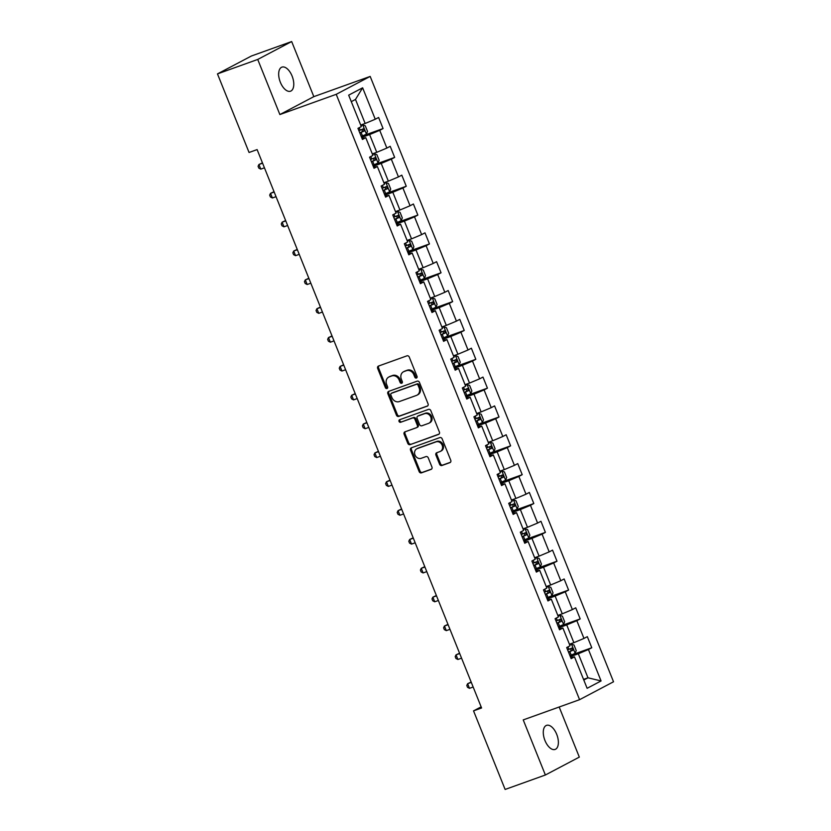 <?xml version="1.0" encoding="UTF-8"?>
<svg xmlns="http://www.w3.org/2000/svg" width="831" height="831" viewBox="0 0 831 831"><rect width="100%" height="100%" fill="white"/><g stroke="black" fill="none" stroke-linecap="round" stroke-linejoin="round"><path stroke-width="1.25" d="M416.435 378.032A1.371 1.174 -117.8 0 0 417.027 376.37L409.278 357.091A1.963 1.672 -117.8 0 0 406.961 355.834L378.521 366.045A1.963 1.672 -117.8 0 0 377.669 368.434L385.418 387.713A1.371 1.174 -117.8 0 0 387.63 386.924L386.623 384.421A6.274 5.36 -117.8 0 1 388.763 377.056A6.274 5.36 -117.8 0 1 389.355 376.796L391.723 375.955A6.274 5.36 -117.8 0 1 399.109 379.944L400.116 382.437A1.371 1.174 -117.8 0 0 402.329 381.647L401.321 379.144A6.274 5.36 -117.8 0 1 403.461 371.789A6.274 5.36 -117.8 0 1 404.053 371.53L406.421 370.678A6.274 5.36 -117.8 0 1 413.807 374.667L414.814 377.16A1.371 1.174 -117.8 0 0 416.435 378.032M556.697 734.292A12.777 6.586 70.3 0 0 546.507 725.37A12.777 6.586 70.3 0 0 544.959 740.494A12.777 6.586 70.3 0 0 555.15 749.417A12.777 6.586 70.3 0 0 556.697 734.292M292.096 76.068A12.777 6.586 70.3 0 0 281.906 67.134A12.777 6.586 70.3 0 0 280.348 82.259A12.777 6.586 70.3 0 0 290.538 91.192A12.777 6.586 70.3 0 0 292.096 76.068M439.609 464.259A1.963 1.672 -117.8 0 0 441.915 465.505L449.903 462.649A1.963 1.672 -117.8 0 0 450.755 460.26L442.144 438.851A1.963 1.672 -117.8 0 0 439.828 437.594L411.387 447.805A1.963 1.672 -117.8 0 0 410.535 450.194L419.146 471.603A1.963 1.672 -117.8 0 0 421.452 472.849L431.092 469.39A1.963 1.672 -117.8 0 0 431.943 467.012L428.256 457.85A1.963 1.672 -117.8 0 0 425.95 456.603L421.172 458.317A5.246 4.477 -117.8 0 1 415.116 455.263A5.246 4.477 -117.8 0 1 416.778 448.823A5.246 4.477 -117.8 0 1 417.266 448.605L435.995 441.884A5.246 4.477 -117.8 0 1 442.05 444.928A5.246 4.477 -117.8 0 1 440.388 451.378A5.246 4.477 -117.8 0 1 439.9 451.597L436.774 452.718A1.963 1.672 -117.8 0 0 435.922 455.097L439.609 464.259L440.523 463.781A1.963 1.672 -117.8 0 0 442.84 465.028L450.444 462.296M523.229 719.906L545.375 775.001L505.123 789.45L473.535 710.869L481.585 707.981L257.111 149.59L249.061 152.478L217.473 73.897L257.724 59.448L279.87 114.553L336.223 94.329L579.581 699.681L523.229 719.906M427.207 406.203A1.963 1.672 -117.8 0 0 428.058 403.824L419.447 382.405A1.963 1.672 -117.8 0 0 417.141 381.159L388.7 391.37A1.963 1.672 -117.8 0 0 387.848 393.749L396.449 415.168A1.963 1.672 -117.8 0 0 398.766 416.414L427.57 406.016M430.801 410.628L439.402 432.037A1.963 1.672 -117.8 0 1 438.56 434.426L410.109 444.637A1.963 1.672 -117.8 0 1 407.803 443.38L404.115 434.218A1.963 1.672 -117.8 0 1 404.967 431.84L416.497 427.695A1.963 1.672 -117.8 0 0 417.349 425.316L414.908 419.24A1.963 1.672 -117.8 0 0 412.602 417.983L400.584 422.293A1.371 1.174 -117.8 0 1 399.566 419.759L428.484 409.382A1.963 1.672 -117.8 0 1 430.801 410.628M336.223 94.329L370.179 76.421L613.527 681.773L579.581 699.681M570.783 655.285L591.786 647.754L587.33 636.66L583.975 638.426L576.839 620.674L580.194 618.908L575.727 607.814L572.382 609.58L565.246 591.828L568.591 590.062L564.135 578.968L560.79 580.734L553.654 562.982L556.999 561.216L552.542 550.122L549.187 551.888L542.061 534.146L545.406 532.38L540.95 521.286L537.595 523.052L530.458 505.3L533.814 503.534L529.347 492.44L526.002 494.206L518.866 476.454L522.211 474.688L517.755 463.594L514.41 465.36L507.274 447.608L510.618 445.842L506.162 434.748L502.807 436.514L495.671 418.762L499.026 416.996L494.57 405.902L491.214 407.668L484.078 389.926L487.433 388.16L482.967 377.066L479.622 378.832L472.486 361.08L475.831 359.314L471.374 348.22L468.03 349.986L460.893 332.234L464.238 330.468L459.782 319.374L456.427 321.14L449.291 303.388L452.646 301.622L448.179 290.528L444.834 292.294L437.698 274.542L441.053 272.776L436.587 261.682L433.242 263.448L426.106 245.706L429.45 243.94L424.994 232.846L421.649 234.612L414.513 216.86L417.858 215.094L413.402 204L410.047 205.766L402.91 188.014L406.266 186.248L401.799 175.154L398.454 176.92L391.318 159.168L394.663 157.402L390.206 146.308L386.862 148.074L379.725 130.332L383.07 128.556L378.614 117.472L375.259 119.238L362.628 87.806L348.677 95.16L361.319 126.592L357.964 128.358L362.43 139.452L365.775 137.686L362.015 138.413M591.786 647.754L588.441 649.52L601.073 680.953L587.122 688.307L574.491 656.874L571.136 658.64L566.68 647.546L570.035 645.78L562.899 628.028L559.543 629.794L555.087 618.7L558.432 616.934L551.296 599.182L547.951 600.948L543.495 589.854L546.84 588.088L539.703 570.336L536.359 572.102L531.892 561.008L535.247 559.242L528.111 541.5L524.756 543.266L520.299 532.172L523.655 530.407L516.518 512.654L513.163 514.42L508.707 503.326L512.052 501.56L504.916 483.808L501.571 485.574L497.115 474.48L500.459 472.714L493.323 454.962L489.978 456.728L485.512 445.634L488.867 443.868L481.731 426.116L478.376 427.882L473.919 416.788L477.264 415.022L470.138 397.28L466.783 399.046L462.327 387.952L465.672 386.186L458.535 368.434L455.191 370.2L450.734 359.106L454.079 357.34L446.943 339.588L443.598 341.354L439.132 330.26L442.487 328.494L435.351 310.742L431.995 312.508L427.539 301.414L430.884 299.648L423.748 281.896L420.403 283.672L415.947 272.578L419.291 270.802L412.155 253.06L408.81 254.826L404.344 243.732L407.699 241.966L400.563 224.214L397.218 225.98L392.751 214.886L396.107 213.12L388.97 195.368L385.615 197.134L381.159 186.04L384.504 184.274L377.367 166.522L374.023 168.288L369.566 157.194L372.911 155.428L365.775 137.686M558.744 627.789L566.732 624.922L573.868 642.675L569.422 644.264M559.128 628.766L562.899 628.028M573.868 642.675L583.975 638.426M566.732 624.922L576.839 620.674M547.141 598.943L555.139 596.076L562.275 613.829L557.83 615.418M547.536 599.92L551.296 599.182M562.275 613.829L572.382 609.58M555.139 596.076L565.246 591.828M535.548 570.097L543.536 567.23L550.673 584.982L546.237 586.582M535.943 571.074L539.703 570.336M550.673 584.982L560.79 580.734M543.536 567.23L553.654 562.982M523.956 541.261L531.944 538.384L539.08 556.136L534.634 557.736M524.34 542.228L528.111 541.5M539.08 556.136L549.187 551.888M531.944 538.384L542.061 534.146M512.363 512.415L520.351 509.548L527.488 527.29L523.042 528.89M512.748 513.381L516.518 512.654M527.488 527.29L537.595 523.052M520.351 509.548L530.458 505.3M500.761 483.569L508.759 480.702L515.895 498.455L511.449 500.044M501.155 484.546L504.916 483.808M515.895 498.455L526.002 494.206M508.759 480.702L518.866 476.454M489.168 454.723L497.156 451.856L504.292 469.608L499.846 471.198M489.563 455.7L493.323 454.962M504.292 469.608L514.41 465.36M497.156 451.856L507.274 447.608M477.576 425.877L485.564 423.01L492.7 440.762L488.254 442.362M477.96 426.854L481.731 426.116M492.7 440.762L502.807 436.514M485.564 423.01L495.671 418.762M465.983 397.041L473.971 394.164L481.107 411.916L476.662 413.516M466.368 398.007L470.138 397.28M481.107 411.916L491.214 407.668M473.971 394.164L484.078 389.926M454.38 368.195L462.379 365.328L469.515 383.07L465.069 384.67M454.775 369.161L458.535 368.434M469.515 383.07L479.622 378.832M462.379 365.328L472.486 361.08M442.788 339.349L450.776 336.482L457.912 354.235L453.466 355.824M443.183 340.326L446.943 339.588M457.912 354.235L468.03 349.986M450.776 336.482L460.893 332.234M431.196 310.503L439.184 307.636L446.32 325.388L441.874 326.978M431.58 311.48L435.351 310.742M446.32 325.388L456.427 321.14M439.184 307.636L449.291 303.388M419.593 281.657L427.591 278.79L434.727 296.542L430.281 298.142M419.987 282.633L423.748 281.896M434.727 296.542L444.834 292.294M427.591 278.79L437.698 274.542M408 252.821L415.999 249.954L423.124 267.696L418.689 269.296M408.395 253.787L412.155 253.06M423.124 267.696L433.242 263.448M415.999 249.954L426.106 245.706M396.408 223.975L404.396 221.108L411.532 238.861L407.086 240.45M396.803 224.941L400.563 224.214M411.532 238.861L421.649 234.612M404.396 221.108L414.513 216.86M384.815 195.129L392.803 192.262L399.94 210.014L395.494 211.604M385.2 196.106L388.97 195.368M399.94 210.014L410.047 205.766M392.803 192.262L402.91 188.014M373.212 166.283L381.211 163.416L388.347 181.168L383.901 182.758M373.607 167.26L377.367 166.522M388.347 181.168L398.454 176.92M381.211 163.416L391.318 159.168M361.62 137.437L369.608 134.57L376.744 152.322L372.309 153.922M376.744 152.322L386.862 148.074M369.608 134.57L379.725 130.332M362.628 87.806L355.491 99.44L365.152 123.476L360.706 125.076M365.152 123.476L375.259 119.238M279.87 114.553L313.827 96.645L291.671 41.55L257.724 59.448M291.671 41.55L251.419 55.999L217.473 73.897M545.375 775.001L579.321 757.103L559.18 707.004M313.827 96.645L370.179 76.421M481.139 706.859L473.535 710.869M355.491 99.44L351.295 101.652M583.549 679.394L587.984 677.805L578.324 653.768L570.336 656.635M583.788 680.018L587.984 677.805L601.073 680.953M570.731 657.601L574.491 656.874M578.324 653.768L588.441 649.52M362.067 136.097L383.07 128.556M373.659 164.943L394.663 157.402M385.262 193.789L406.266 186.248M396.854 222.635L417.858 215.094M408.447 251.471L429.45 243.94M420.039 280.317L441.053 272.776M431.642 309.163L452.646 301.622M443.235 338.009L464.238 330.468M454.827 366.855L475.831 359.314M466.43 395.691L487.433 388.16M478.022 424.537L499.026 416.996M489.615 453.383L510.618 445.842M501.207 482.229L522.211 474.688M512.81 511.075L533.814 503.534M524.403 539.911L545.406 532.38M535.995 568.757L556.999 561.216M547.587 597.603L568.591 590.062M559.19 626.449L580.194 618.908M416.954 377.617A1.371 1.174 -117.8 0 1 415.729 376.682L414.731 374.189A6.274 5.36 -117.8 0 0 407.335 370.19L406.421 370.678M403.461 371.789L404.375 371.301A6.274 5.36 -117.8 0 1 404.967 371.041L407.335 370.19M388.763 377.056L389.677 376.578A6.274 5.36 -117.8 0 1 390.269 376.318L392.637 375.467A6.274 5.36 -117.8 0 1 400.033 379.455L401.03 381.959A1.371 1.174 -117.8 0 0 402.256 382.883M378.894 365.91A1.963 1.672 -117.8 0 0 378.583 367.946L386.332 387.225A1.371 1.174 -117.8 0 0 387.558 388.16M389.064 391.235A1.963 1.672 -117.8 0 0 388.763 393.26L397.374 414.679A1.963 1.672 -117.8 0 0 399.68 415.926L427.757 405.85M418.045 385.189A1.371 1.174 -117.8 0 0 416.424 384.317L391.453 393.281A1.371 1.174 -117.8 0 0 390.861 394.954L391.92 397.582A6.274 5.36 -117.8 0 0 399.306 401.57L416.373 395.452A6.274 5.36 -117.8 0 0 416.965 395.192A6.274 5.36 -117.8 0 0 419.104 387.828L418.045 385.189L418.959 384.711A1.371 1.174 -117.8 0 0 417.339 383.839L416.424 384.317M392.128 392.928A1.371 1.174 -117.8 0 1 392.377 392.803L417.339 383.839M416.965 395.192L417.889 394.704A6.274 5.36 -117.8 0 0 420.019 387.339L419.104 387.828M418.959 384.711L420.019 387.339M439.1 434.073L410.109 444.637M405.341 431.705A1.963 1.672 -117.8 0 0 405.029 433.74L408.717 442.902A1.963 1.672 -117.8 0 0 411.023 444.149M417.422 427.217A1.963 1.672 -117.8 0 0 418.273 424.828L415.822 418.751A1.963 1.672 -117.8 0 0 413.516 417.505L400.584 422.293M400.043 419.582A1.371 1.174 -117.8 0 0 401.508 421.816M428.474 423.405A5.246 4.477 -117.8 0 0 428.962 423.187A5.246 4.477 -117.8 0 0 430.624 416.736A5.246 4.477 -117.8 0 0 424.568 413.693L417.972 416.061A1.963 1.672 -117.8 0 0 417.12 418.44L419.562 424.516A1.963 1.672 -117.8 0 0 421.878 425.773L428.474 423.405M428.962 423.187L429.887 422.699A5.246 4.477 -117.8 0 0 431.538 416.258A5.246 4.477 -117.8 0 0 425.482 413.204L424.568 413.693M418.533 415.76A1.963 1.672 -117.8 0 1 418.886 415.573L425.482 413.204M437.148 452.583A1.963 1.672 -117.8 0 0 436.846 454.609L440.523 463.781M440.388 451.378L441.313 450.89A5.246 4.477 -117.8 0 0 442.965 444.45A5.246 4.477 -117.8 0 0 436.909 441.396L435.995 441.884M416.778 448.823L417.692 448.335A5.246 4.477 -117.8 0 1 418.18 448.117L436.909 441.396M411.76 447.67A1.963 1.672 -117.8 0 0 411.449 449.706L420.06 471.125A1.963 1.672 -117.8 0 0 422.366 472.372L431.642 469.048M361.215 136.44L366.419 134.186L367.51 131.371L365.276 125.824L362.7 124.941L360.976 125.751M362.7 124.941L360.914 125.585M262.451 162.855L258.929 164.507L260.789 169.129L264.445 167.82M359.802 132.929L364.123 131.101L363.23 128.888L358.919 130.706M360.914 129.719C362.461 129.885 362.763 130.623 361.807 131.932L359.75 132.783M262.586 163.198L258.929 164.507L258.077 166.283L258.825 168.132L260.789 169.129M372.818 165.286L378.012 163.032L379.102 160.206L376.879 154.659L374.293 153.787L372.579 154.597M374.293 153.787L372.506 154.421M274.043 191.701L270.522 193.353L272.381 197.975L276.037 196.667M371.405 161.775L375.716 159.947L374.823 157.734L370.512 159.552M372.506 158.565C374.054 158.731 374.355 159.469 373.399 160.778L371.343 161.619M274.178 192.044L270.522 193.353L269.67 195.129L270.418 196.978L272.381 197.975M384.41 194.132L389.604 191.868L390.705 189.053L388.472 183.506L385.896 182.623L384.171 183.443M385.896 182.623L384.099 183.267M285.635 220.547L282.114 222.199L283.973 226.821L287.63 225.513M382.998 190.621L387.308 188.793L386.415 186.57L382.104 188.398M384.099 187.401C385.657 187.577 385.948 188.315 384.992 189.624L382.935 190.465M285.771 220.89L282.114 222.199L281.273 223.975L282.01 225.824L283.973 226.821M396.003 222.978L401.207 220.714L402.297 217.899L400.064 212.352L397.488 211.469L395.764 212.279M397.488 211.469L395.701 212.113M297.228 249.393L293.707 251.045L295.566 255.668L299.222 254.348M394.59 219.457L398.901 217.639L398.007 215.416L393.697 217.244M395.691 216.247C397.249 216.424 397.54 217.161 396.584 218.47L394.528 219.311M297.373 249.726L293.707 251.045L292.865 252.821L293.603 254.67L295.566 255.668M407.606 251.814L412.799 249.56L413.89 246.745L411.657 241.198L409.081 240.315L407.367 241.125M409.081 240.315L407.294 240.959M308.831 278.24L305.309 279.891L307.169 284.514L310.825 283.194M406.193 248.303L410.504 246.485L409.61 244.262L405.299 246.09M407.294 245.093C408.842 245.259 409.143 246.007 408.187 247.316L406.13 248.157M308.966 278.572L305.309 279.891L304.458 281.657L305.206 283.506L307.169 284.514M419.198 280.66L424.392 278.406L425.482 275.591L423.259 270.044L420.673 269.161L418.959 269.971M420.673 269.161L418.886 269.805M320.423 307.075L316.902 308.727L318.761 313.349L322.418 312.041M417.785 277.149L422.096 275.321L421.203 273.108L416.892 274.926M418.886 273.939C420.434 274.105 420.735 274.843 419.78 276.152L417.723 277.003M320.558 307.418L316.902 308.727L316.05 310.503L316.798 312.352L318.761 313.349M430.79 309.506L435.984 307.252L437.085 304.426L434.852 298.88L432.276 298.007L430.551 298.817M432.276 298.007L430.479 298.641M332.016 335.921L328.494 337.573L330.354 342.195L334.01 340.887M429.378 305.995L433.689 304.167L432.795 301.954L428.484 303.772M430.479 302.785C432.037 302.951 432.328 303.689 431.372 304.998L429.315 305.839M332.151 336.264L328.494 337.573L327.653 339.349L328.39 341.198L330.354 342.195M442.383 338.352L447.587 336.088L448.678 333.273L446.444 327.726L443.868 326.843L442.144 327.663M443.868 326.843L442.082 327.487M343.619 364.767L340.087 366.419L341.946 371.041L345.603 369.733M440.97 334.841L445.281 333.013L444.398 330.79L440.077 332.618M442.082 331.621C443.629 331.798 443.931 332.535 442.965 333.844L440.918 334.685M343.754 365.11L340.087 366.419L339.245 368.195L339.983 370.044L341.946 371.041M453.986 367.198L459.179 364.934L460.27 362.119L458.037 356.572L455.461 355.689L453.747 356.499M455.461 355.689L453.674 356.333M355.211 393.614L351.69 395.265L353.549 399.888L357.205 398.568M452.573 363.677L456.884 361.859L455.99 359.636L451.68 361.464M453.674 360.467C455.222 360.644 455.523 361.381 454.567 362.69L452.511 363.531M355.346 393.946L351.69 395.265L350.838 397.041L351.586 398.89L353.549 399.888M465.578 396.034L470.772 393.78L471.863 390.965L469.64 385.418L467.053 384.535L465.339 385.345M467.053 384.535L465.267 385.179M366.803 422.46L363.282 424.101L365.141 428.723L368.798 427.414M464.165 392.523L468.476 390.705L467.583 388.482L463.272 390.31M465.267 389.313C466.814 389.479 467.115 390.227 466.16 391.536L464.103 392.377M366.938 422.792L363.282 424.101L362.43 425.877L363.178 427.726L365.141 428.723M477.171 424.88L482.364 422.626L483.465 419.811L481.232 414.264L478.656 413.381L476.932 414.191M478.656 413.381L476.859 414.025M378.396 451.295L374.874 452.947L376.734 457.569L380.39 456.261M475.758 421.369L480.069 419.541L479.175 417.328L474.865 419.146M476.859 418.159C478.417 418.325 478.708 419.063 477.752 420.372L475.696 421.224M378.531 451.638L374.874 452.947L374.033 454.723L374.771 456.572L376.734 457.569M488.763 453.726L493.967 451.472L495.058 448.647L492.825 443.1L490.248 442.227L488.524 443.037M490.248 442.227L488.462 442.861M389.999 480.141L386.477 481.793L388.326 486.415L391.993 485.107M487.35 450.215L491.661 448.387L490.778 446.174L486.467 447.992M488.462 447.005C490.01 447.171 490.311 447.909 489.345 449.218L487.298 450.059M390.134 480.484L386.477 481.793L385.626 483.569L386.373 485.418L388.326 486.415M500.366 482.572L505.56 480.308L506.65 477.493L504.427 471.946L501.841 471.063L500.127 471.883M501.841 471.063L500.054 471.707M401.591 508.988L398.07 510.639L399.929 515.262L403.586 513.953M498.953 479.061L503.264 477.233L502.371 475.01L498.06 476.838M500.054 475.841C501.602 476.018 501.903 476.755 500.948 478.064L498.891 478.905M401.726 509.33L398.07 510.639L397.218 512.415L397.966 514.264L399.929 515.262M511.958 511.418L517.152 509.154L518.243 506.339L516.02 500.792L513.444 499.909L511.719 500.719M513.444 499.909L511.647 500.553M413.184 537.834L409.662 539.485L411.522 544.108L415.178 542.788M510.546 507.897L514.856 506.079L513.963 503.856L509.652 505.684M511.647 504.687C513.194 504.864 513.496 505.601 512.54 506.91L510.483 507.751M413.319 538.166L409.662 539.485L408.81 541.261L409.558 543.11L411.522 544.108M523.551 540.254L528.755 538L529.846 535.185L527.612 529.638L525.036 528.755L523.312 529.565M525.036 528.755L523.25 529.399M424.776 566.68L421.255 568.321L423.114 572.943L426.77 571.635M522.138 536.743L526.449 534.915L525.556 532.702L521.245 534.53M523.239 533.533C524.797 533.699 525.088 534.447 524.132 535.756L522.076 536.597M424.911 567.012L421.255 568.321L420.413 570.097L421.151 571.946L423.114 572.943M535.143 569.1L540.347 566.846L541.438 564.031L539.205 558.484L536.629 557.601L534.904 558.411M536.629 557.601L534.842 558.245M436.379 595.515L432.858 597.167L434.706 601.789L438.373 600.481M533.731 565.589L538.052 563.761L537.158 561.548L532.848 563.366M534.842 562.379C536.39 562.545 536.691 563.283 535.725 564.592L533.679 565.444M436.514 595.858L432.858 597.167L432.006 598.943L432.754 600.792L434.706 601.789M546.746 597.946L551.94 595.682L553.03 592.867L550.808 587.32L548.221 586.447L546.507 587.257M548.221 586.447L546.434 587.081M447.971 624.361L444.45 626.013L446.309 630.636L449.966 629.327M545.333 594.435L549.644 592.607L548.751 590.384L544.44 592.212M546.434 591.225C547.982 591.392 548.283 592.129 547.328 593.438L545.271 594.279M448.106 624.704L444.45 626.013L443.598 627.789L444.346 629.638L446.309 630.636M558.339 626.792L563.532 624.528L564.633 621.713L562.4 616.166L559.824 615.283L558.1 616.103M559.824 615.283L558.027 615.927M459.564 653.208L456.042 654.859L457.902 659.482L461.558 658.162M556.926 623.281L561.237 621.453L560.343 619.23L556.032 621.058M558.027 620.061C559.585 620.238 559.876 620.975 558.92 622.284L556.863 623.125M459.699 653.54L456.042 654.859L455.201 656.635L455.939 658.484L457.902 659.482M569.931 655.638L575.135 653.374L576.226 650.559L573.992 645.012L571.416 644.129L569.692 644.939M571.416 644.129L569.63 644.773M471.156 682.054L467.635 683.705L469.494 688.328L473.151 687.008M568.518 652.117L572.829 650.299L571.936 648.076L567.625 649.904M569.619 648.907C571.177 649.084 571.468 649.821 570.513 651.13L568.456 651.971M471.302 682.386L467.635 683.705L466.793 685.482L467.531 687.33L469.494 688.328M414.731 374.189L413.807 374.667M404.967 371.041L404.053 371.53M401.03 381.959L400.116 382.437M400.033 379.455L399.109 379.944M392.637 375.467L391.723 375.955M390.269 376.318L389.355 376.796M386.332 387.225L385.418 387.713M378.583 367.946L377.669 368.434M415.729 376.682L414.814 377.16M399.68 415.926L398.766 416.414M397.374 414.679L396.449 415.168M388.763 393.26L387.848 393.749M392.377 392.803L391.453 393.281M408.717 442.902L407.803 443.38M405.029 433.74L404.115 434.218M418.273 424.828L417.349 425.316M415.822 418.751L414.908 419.24M413.516 417.505L412.602 417.983M418.886 415.573L417.972 416.061M436.846 454.609L435.922 455.097M418.18 448.117L417.266 448.605M422.366 472.372L421.452 472.849M420.06 471.125L419.146 471.603M411.449 449.706L410.535 450.194M442.84 465.028L441.915 465.505M366.45 134.113L362.763 124.962M360.197 130.187L359.2 127.704M362.503 135.92L361.09 132.409M361.807 131.932L364.123 131.101M378.043 162.959L374.365 153.808M371.8 159.033L370.792 156.55M374.095 164.767L372.683 161.256M373.399 160.778L375.716 159.947M389.635 191.805L385.958 182.643M383.392 187.879L382.395 185.396M385.698 193.613L384.286 190.102M384.992 189.624L387.308 188.793M401.228 220.641L397.55 211.49M394.985 216.725L393.987 214.232M397.291 222.459L395.878 218.937M396.584 218.47L398.901 217.639M412.83 249.487L409.143 240.336M406.577 245.571L405.58 243.078M408.883 251.294L407.47 247.783M408.187 247.316L410.504 246.485M424.423 278.333L420.746 269.182M418.18 274.407L417.172 271.924M420.486 280.14L419.073 276.63M419.78 276.152L422.096 275.321M436.015 307.179L432.338 298.028M429.772 303.253L428.775 300.77M432.078 308.987L430.666 305.476M431.372 304.998L433.689 304.167M447.608 336.025L443.931 326.863M441.365 332.099L440.368 329.616M443.671 337.833L442.258 334.322M442.965 333.844L445.281 333.013M459.211 364.861L455.523 355.71M452.957 360.945L451.96 358.452M455.263 366.679L453.851 363.157M454.567 362.69L456.884 361.859M470.803 393.707L467.126 384.556M464.56 389.791L463.553 387.298M466.866 395.514L465.453 392.003M466.16 391.536L468.476 390.705M482.396 422.553L478.718 413.402M476.153 418.627L475.155 416.144M478.459 424.361L477.046 420.85M477.752 420.372L480.069 419.541M493.988 451.399L490.311 442.248M487.745 447.473L486.748 444.99M490.051 453.207L488.638 449.696M489.345 449.218L491.661 448.387M505.591 480.245L501.914 471.084M499.348 476.319L498.34 473.826M501.644 482.053L500.231 478.542M500.948 478.064L503.264 477.233M517.183 509.081L513.506 499.93M510.94 505.165L509.943 502.672M513.246 510.899L511.834 507.377M512.54 506.91L514.856 506.079M528.776 537.927L525.099 528.776M522.533 534.011L521.536 531.518M524.839 539.735L523.426 536.224M524.132 535.756L526.449 534.915M540.379 566.773L536.691 557.622M534.125 562.847L533.128 560.364M536.431 568.581L535.019 565.07M535.725 564.592L538.052 563.761M551.971 595.619L548.294 586.468M545.728 591.693L544.721 589.21M548.024 597.427L546.611 593.916M547.328 593.438L549.644 592.607M563.563 624.455L559.886 615.304M557.321 620.539L556.323 618.046M559.627 626.273L558.214 622.751M558.92 622.284L561.237 621.453M575.156 653.301L571.479 644.15M568.913 649.385L567.916 646.892M571.219 655.108L569.806 651.597M570.513 651.13L572.829 650.299M392.242 392.855L391.328 393.343M417.609 427.134L416.684 427.612M418.71 415.656L417.785 416.144"/></g></svg>
